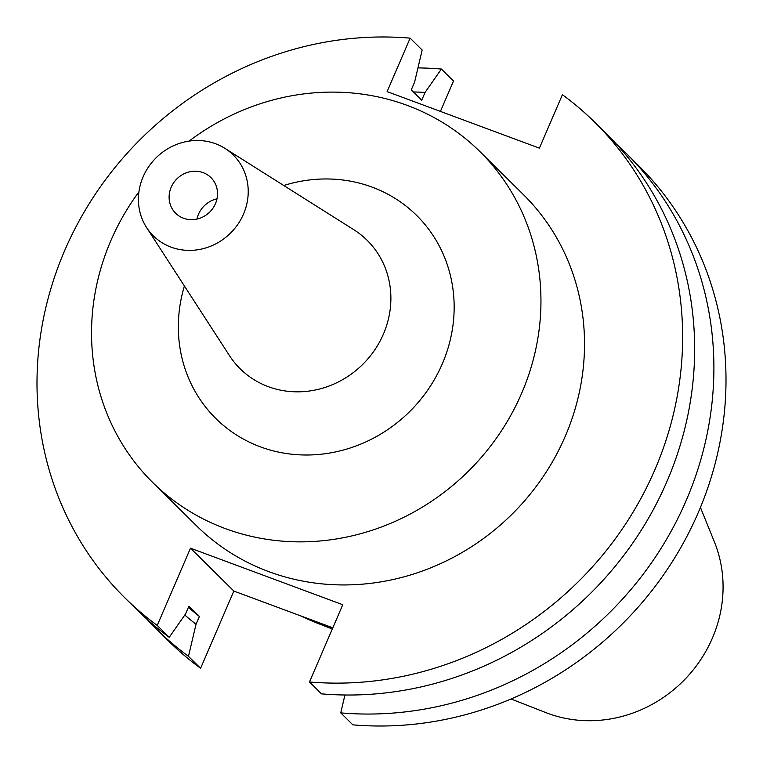 <?xml version="1.0" encoding="UTF-8"?>
<svg xmlns="http://www.w3.org/2000/svg" width="763" height="763" viewBox="0 0 763 763"><rect width="100%" height="100%" fill="white"/><g stroke="black" fill="none" stroke-linecap="round" stroke-linejoin="round"><path stroke-width="1.14" d="M138.923 191.856A232.677 216.635 -45.3 0 0 152.657 482.435L196.234 525.516A232.677 216.635 -45.3 0 0 268.71 571.611A232.677 216.635 -45.3 0 0 543.161 476.665A232.677 216.635 -45.3 0 0 523.399 194.603L479.832 151.522A232.677 216.635 -45.3 0 0 407.356 105.437A232.677 216.635 -45.3 0 0 189.119 141.098M152.657 482.435A232.677 216.635 -45.3 0 0 225.142 528.53A232.677 216.635 -45.3 0 0 499.593 433.584A232.677 216.635 -45.3 0 0 479.832 151.522M171.055 247.136A56.853 52.933 -45.3 0 0 241.089 219.048A56.853 52.933 -45.3 0 0 224.913 148.365A56.853 52.933 -45.3 0 0 215.576 143.749A56.853 52.933 -45.3 0 0 151.951 162.357A56.853 52.933 -45.3 0 0 146.601 227.574A56.853 52.933 -45.3 0 0 171.055 247.136M196.959 219.086A25.074 23.348 134.7 0 1 216.997 198.819M183.501 218.237A25.074 23.348 134.7 0 1 175.69 213.278A25.074 23.348 134.7 0 1 173.563 182.882A25.074 23.348 134.7 0 1 203.139 172.648A25.074 23.348 134.7 0 1 210.95 177.617A25.074 23.348 134.7 0 1 213.077 208.013A25.074 23.348 134.7 0 1 183.501 218.237M511.038 698.984L545.812 712.594A129.205 120.296 -45.3 0 0 547.7 713.319A129.205 120.296 -45.3 0 0 684.592 679.652A129.205 120.296 -45.3 0 0 714.445 542.035L700.434 507.414M300.965 615.979A233.993 217.856 -45.3 0 0 316.807 622.951A233.993 217.856 -45.3 0 0 320.231 624.258A233.993 217.856 -45.3 0 0 332.563 628.407M440.423 111.398L453.508 81.031L441.396 69.052A334.27 311.228 -45.3 0 0 417.962 67.907M146.658 618.936A334.27 311.228 -45.3 0 0 156.053 628.664A334.27 311.228 -45.3 0 0 188.48 656.323L200.593 668.293L233.85 591.058L332.821 627.815M156.053 628.664L168.165 640.643A334.27 311.228 -45.3 0 0 200.593 668.293M441.396 69.052L425.058 92.428A304.914 283.893 -45.3 0 0 413.355 91.961M188.48 656.323L196.024 624.248L199.381 616.456L188.928 606.127L185.571 613.919L169.233 637.296A334.27 311.228 -45.3 0 1 136.815 609.647L124.798 597.763A334.27 311.228 -45.3 0 0 157.226 625.422L169.233 637.296M184.799 615.035A304.914 283.893 -45.3 0 0 196.024 624.248M425.058 92.428L421.701 100.22L411.257 89.891L414.614 82.099L422.158 50.024L410.141 38.15A334.27 311.228 -45.3 0 0 74.373 229.921A334.27 311.228 -45.3 0 0 124.798 597.763M188.432 607.291A296.702 276.244 -45.3 0 0 199.381 616.456M344.943 694.998L340.746 712.88L352.859 724.85A334.27 311.228 -45.3 0 0 688.627 533.079A334.27 311.228 -45.3 0 0 638.202 165.237L626.089 153.258A334.27 311.228 -45.3 0 0 616.246 143.978M340.746 712.88A334.27 311.228 -45.3 0 0 676.514 521.11A334.27 311.228 -45.3 0 0 626.089 153.258M157.226 625.422L190.492 548.177L342.759 604.735L309.492 681.969L321.509 693.853A334.27 311.228 -45.3 0 0 657.277 502.083A334.27 311.228 -45.3 0 0 606.852 134.24L594.835 122.357A334.27 311.228 -45.3 0 0 562.407 94.707L539.393 148.156L387.118 91.608L410.141 38.15M309.492 681.969A334.27 311.228 -45.3 0 0 645.26 490.208A334.27 311.228 -45.3 0 0 594.835 122.357M190.492 548.177L233.85 591.058M146.601 227.574L229.444 355.587A90.32 84.092 -45.3 0 0 268.29 386.66A90.32 84.092 -45.3 0 0 379.554 342.034A90.32 84.092 -45.3 0 0 353.86 229.749L224.913 148.365M283.76 185.504A142.795 132.953 134.7 0 1 372.163 187.145A142.795 132.953 134.7 0 1 442.311 363.808A142.795 132.953 134.7 0 1 260.326 446.822A142.795 132.953 134.7 0 1 184.408 286.001M332.296 629.017L316.807 622.951"/></g></svg>
